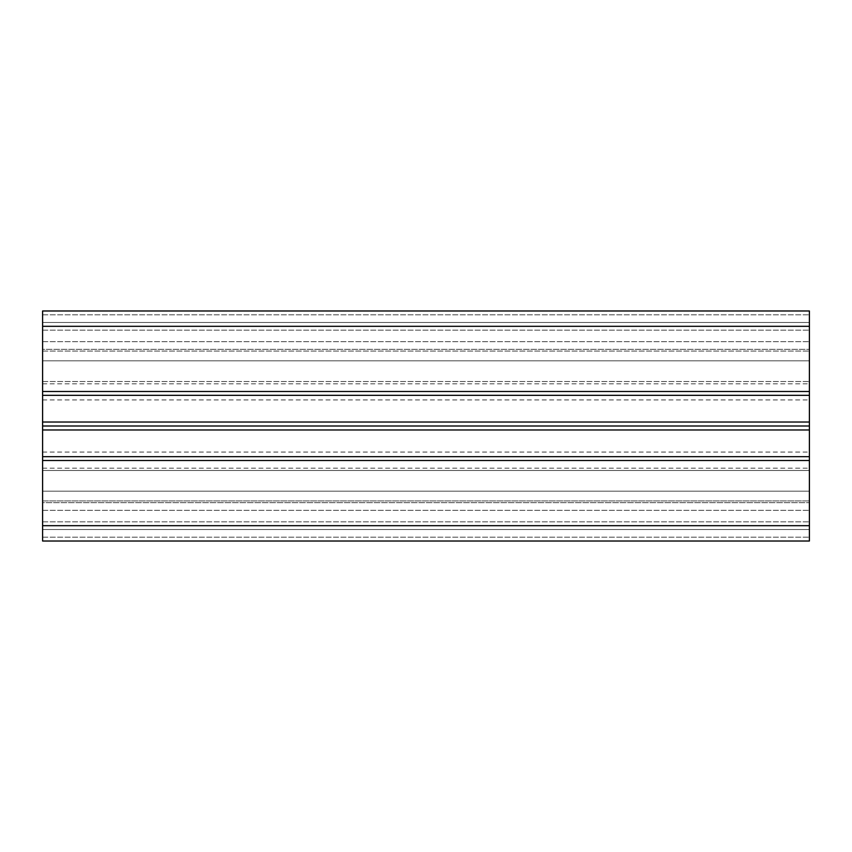 <?xml version="1.0" encoding="UTF-8"?>
<svg xmlns="http://www.w3.org/2000/svg" width="852" height="852" viewBox="0 0 852 852"><rect width="100%" height="100%" fill="white"/><g stroke="black" fill="none" stroke-linecap="round" stroke-linejoin="round"><path stroke-width="0.64" stroke-dasharray="4.26 3.19" d="M42.6 529.518L809.4 529.518L809.4 502.68L809.4 541.02L809.4 525.684L809.4 529.518L42.6 529.518L42.6 521.85L42.6 529.518L809.4 529.518L42.6 529.518L42.6 502.68L809.4 502.68L809.4 521.85L809.4 502.68L42.6 502.68L42.6 510.348L42.6 502.68L809.4 502.68L42.6 502.68L42.6 529.518L42.6 470.474L809.4 470.474L809.4 525.684L809.4 468.174L809.4 470.474L42.6 470.474L42.6 500.933L809.4 500.933L42.6 500.933L42.6 525.684L809.4 525.684L809.4 541.02L42.6 541.02L42.6 525.684L809.4 525.684L42.6 525.684L42.6 529.518L809.4 529.518L42.6 529.518M42.6 422.017L42.6 452.071L42.6 399.929L42.6 429.983L809.4 429.983L809.4 399.929L809.4 452.071L809.4 360.822L809.4 395.328L809.4 360.822L809.4 395.328L809.4 391.494L42.6 391.494L42.6 395.328L809.4 395.328L42.6 395.328L42.6 360.822L809.4 360.822L42.6 360.822L42.6 391.281L809.4 391.281L42.6 391.281L42.6 422.017L809.4 422.017M42.6 395.328L42.6 326.316L809.4 326.316L42.6 326.316L809.4 326.316L809.4 310.98L42.6 310.98L809.4 310.98L809.4 314.814L809.4 310.98L42.6 310.98L42.6 383.826L42.6 322.482L42.6 330.15L42.6 322.482L809.4 322.482L809.4 383.826L809.4 314.814L809.4 330.15L809.4 322.482L42.6 322.482L42.6 349.32L809.4 349.32L809.4 330.15L809.4 349.32L42.6 349.32L42.6 341.652L42.6 349.32L809.4 349.32L42.6 349.32L42.6 310.98L42.6 326.316L809.4 326.316L809.4 391.494L42.6 391.494L42.6 395.328L809.4 395.328M42.6 426L809.4 426M42.6 429.983L42.6 460.719L809.4 460.719L809.4 429.983M42.6 525.684L42.6 460.506L809.4 460.506L42.6 460.506L42.6 456.672L42.6 491.178L809.4 491.178L809.4 460.506L809.4 491.178L42.6 491.178L809.4 491.178L42.6 491.178L42.6 456.672L809.4 456.672L809.4 460.719L42.6 460.719L42.6 491.178L42.6 456.672L809.4 456.672L809.4 525.684L42.6 525.684L809.4 525.684M42.6 456.672L809.4 456.672M42.6 360.822L809.4 360.822L42.6 360.822M42.6 381.526L809.4 381.526L42.6 381.526M42.6 383.826L809.4 383.826M42.6 351.067L809.4 351.067L42.6 351.067M42.6 470.474L809.4 470.474L42.6 470.474L42.6 468.174L42.6 470.474M42.6 468.174L809.4 468.174M42.6 322.482L809.4 322.482L42.6 322.482M42.6 521.85L809.4 521.85L42.6 521.85M42.6 510.348L809.4 510.348L42.6 510.348M42.6 330.15L809.4 330.15L42.6 330.15M42.6 341.652L809.4 341.652L42.6 341.652M42.6 460.506L809.4 460.506M42.6 391.494L809.4 391.494M42.6 314.814L809.4 314.814L42.6 314.814M42.6 537.186L809.4 537.186L42.6 537.186M42.6 326.316L809.4 326.316M42.6 452.071L809.4 452.071M42.6 399.929L809.4 399.929"/><path stroke-width="1.28" d="M809.4 429.983L809.4 460.506L42.6 460.506L42.6 429.983L809.4 429.983L809.4 310.98L42.6 310.98L42.6 326.316L809.4 326.316M42.6 456.672L809.4 456.672M42.6 429.983L42.6 326.316M42.6 395.328L809.4 395.328M42.6 422.017L809.4 422.017M42.6 426L809.4 426M42.6 525.684L809.4 525.684L809.4 541.02L42.6 541.02L809.4 541.02L42.6 541.02L809.4 541.02L42.6 541.02L42.6 460.506M809.4 525.684L809.4 460.506M809.4 391.494L42.6 391.494"/></g></svg>
